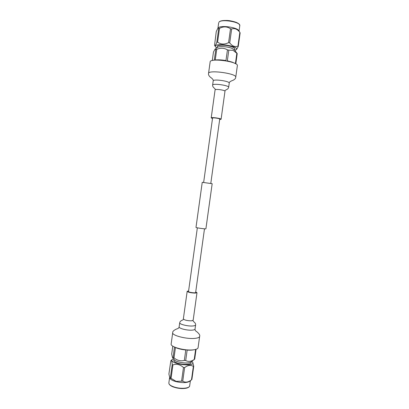<?xml version="1.0" encoding="UTF-8"?>
<svg xmlns="http://www.w3.org/2000/svg" width="409" height="409" viewBox="0 0 409 409"><rect width="100%" height="100%" fill="white"/><g stroke="black" fill="none" stroke-linecap="round" stroke-linejoin="round"><path stroke-width="0.61" d="M204.49 228.81L195.645 292.496C195.712 293.34 188.227 292.297 188.518 291.51L197.348 227.818M205.906 228.789C206.11 229.219 195.676 227.772 195.993 227.414L202.24 182.322L212.174 183.697L205.906 228.789M210.793 183.436L219.735 119.07C220.006 118.462 212.465 117.414 212.562 118.073L203.641 182.445M172.782 346.142L171.693 354.025L172.429 357.394L173.165 357.471L174.438 347.026M173.165 357.471L174.014 357.906C177.174 360.493 180.614 361.336 184.331 360.436L185.778 349.992C181.673 349.552 178.232 348.734 175.451 347.527L174.014 357.906M184.331 360.436L185.706 360.544C188.329 361.934 191.167 361.587 194.219 359.501L195.62 349.439M194.081 349.751C192.291 350.16 189.981 350.278 187.153 350.104L185.706 360.544M194.219 359.501L194.684 359.168L196.059 349.306M188.631 387.175C187.194 388.724 180.098 388.974 175.451 387.604M191.785 379.583L189.868 381.219C187.087 382.901 182.516 383.049 176.161 381.663C172.92 380.784 170.844 379.716 169.919 378.448L168.902 374.02L170.834 360.738C171.555 360.094 172.015 361.351 172.215 364.511L172.92 364.884L171.059 378.345L176.085 381.331L182.741 381.147C185.415 382.798 188.329 382.349 191.489 379.803L191.887 379.491L193.743 366.157L192.619 362.098C196.386 367.757 167.312 363.719 172.48 359.306L173.477 358.734M169.571 377.921L171.059 378.345M170.354 377.947L172.215 364.511M181.596 381.065L183.472 367.522C180.246 364.526 176.729 363.647 172.92 364.884M191.489 379.803L193.35 366.444C190.783 364.716 187.874 365.104 184.623 367.609L182.741 381.147M191.816 361.28L192.619 362.098M183.472 367.522L184.623 367.609M193.35 366.444L193.743 366.157M173.912 359.296L173.774 360.293C173.707 360.942 174.321 361.607 175.614 362.297C180.113 364.833 191.192 365.089 191.105 362.696L191.243 361.699M172.429 357.394L174.249 359.731C175.931 362.4 188.457 364.138 190.798 362.026L194.515 359.306M195.727 291.898L196.99 292.691L195.246 293.115C190.906 292.916 188.217 292.317 187.174 291.326L188.605 290.911M172.71 332.696C171.714 335.436 186.54 339.296 194.858 338.376C197.849 338.074 199.444 337.43 199.643 336.438L198.074 347.716C197.859 348.79 196.254 349.501 193.258 349.853C184.924 350.942 170.124 346.939 171.151 343.979L172.71 332.696C172.47 331.494 173.825 330.232 176.77 328.913C178.135 328.626 178.927 327.946 179.147 326.868C178.6 328.412 187.286 330.615 192.179 330.145C193.963 329.991 194.914 329.634 195.037 329.071L195.609 324.945C195.492 325.492 194.541 325.835 192.762 325.978C187.869 326.413 179.178 324.235 179.72 322.742C180.195 320.012 184.004 320.349 183.355 318.867C184.367 320.089 187.046 320.748 191.397 320.835L193.166 320.227L196.99 292.691M225.962 60.552L227.445 49.867C224.112 47.899 220.538 47.72 216.724 49.346L215.257 59.959C218.278 59.668 221.847 59.867 225.962 60.552M216.724 49.346L214.976 49.249L213.462 52.02L212.286 60.527M213.196 60.343L214.316 60.087L215.783 49.494M214.976 49.249L217.378 47.444C218.948 46.023 227.481 46.514 231.857 48.303L234.331 49.796L237.225 53.599L235.799 63.845M237.22 53.589L233.053 50.307L228.815 50.133L227.332 60.808L232.312 62.168L234.843 63.344M235.405 63.625L236.857 53.201M228.815 50.133L227.445 49.867M219.541 21.723C222.179 19.07 237.322 20.987 239.25 24.458M217.885 28.195L218.334 27.797C220.819 25.026 237.128 27.285 238.759 30.634L239.848 32.408C237.445 29.111 234.71 27.965 231.652 28.973L230.507 28.742C227.102 26.437 223.432 26.309 219.5 28.349L217.885 28.195L216.274 31.519L214.546 45.302C215.052 46.089 215.804 45.082 216.806 42.296L218.713 28.507M240.155 32.781L238.248 46.457L236.607 49.423L234.832 50.455M231.652 28.973L229.72 42.868C232.189 46.12 234.93 47.204 237.941 46.115L239.848 32.408M219.5 28.349L217.593 42.158C220.916 44.489 224.577 44.653 228.58 42.643L230.507 28.742M216.714 47.94L215.604 46.958C212.291 42.096 240.558 45.982 236.192 49.791L236.167 49.811M238.248 46.457L237.941 46.115M229.72 42.868L228.58 42.643M217.593 42.158L216.806 42.296M234.587 50.128L234.74 48.998C234.792 48.308 233.897 47.592 232.061 46.851C227.767 45.394 223.585 44.888 219.51 45.338C218.074 45.588 217.302 45.997 217.199 46.565L217.041 47.695M212.496 118.538L211.208 117.884C211.07 116.974 221.473 118.421 221.09 119.254L219.669 119.535M235.753 77.199C237.082 73.548 208.263 69.55 208.549 73.426L210.139 61.912C209.904 57.664 238.738 61.667 237.353 65.685L235.753 77.199C235.717 78.421 234.771 79.469 232.925 80.348C230.39 81.217 229.158 82.148 229.234 83.145C229.965 81.11 213.053 78.763 213.201 80.921L212.619 85.123C212.46 83.042 229.372 85.389 228.651 87.347C227.992 90.108 224.536 89.612 224.976 91.289C225.4 90.133 214.986 88.687 215.083 89.919L211.208 117.884M168.851 382.982C168.871 384.312 170.103 385.534 172.537 386.653C176.33 388.131 180.573 388.591 182.332 388.55C186.719 388.514 189.162 387.62 189.664 385.871C189.597 388.259 181.739 389.123 175.369 387.359C171.034 386.111 168.856 384.654 168.851 382.982L169.551 377.896M239.786 25.721L239.449 24.525C239.756 23.921 233.498 20.68 226.964 20.465C219.981 20.465 219.756 21.575 219.178 21.876L218.927 22.239C221.029 18.65 240.957 21.994 239.786 25.716L239.04 31.069M189.664 385.871L190.374 380.789M172.48 359.306L170.834 360.738M187.174 291.326L183.355 318.867M195.609 324.945C195.896 322.195 192.138 321.479 193.166 320.227M179.72 322.742L179.147 326.868M199.643 336.438C200.2 335.344 199.244 333.759 196.765 331.684C195.533 331.045 194.955 330.17 195.037 329.071M218.682 22.792L217.946 28.139M215.604 46.958L214.546 45.302M221.09 119.254L224.976 91.289M212.619 85.123C212.501 87.961 215.962 88.421 215.083 89.919M228.651 87.347L229.234 83.145M208.549 73.426C208.253 74.607 208.871 75.875 210.41 77.224C212.614 78.753 213.544 79.985 213.201 80.921"/></g></svg>
